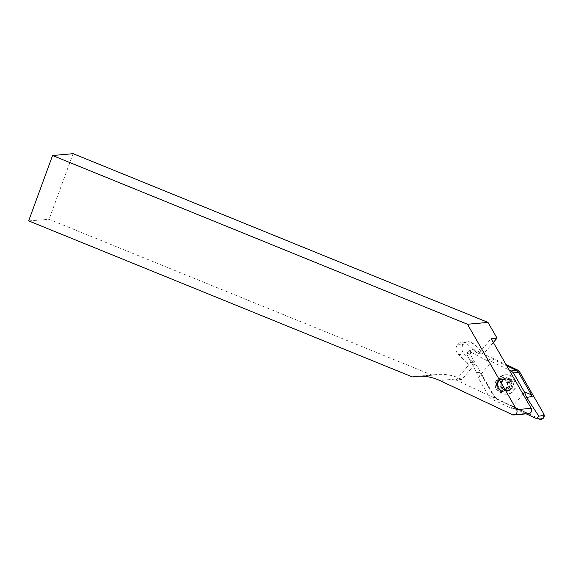 <?xml version="1.0" encoding="UTF-8"?>
<svg xmlns="http://www.w3.org/2000/svg" width="573" height="573" viewBox="0 0 573 573"><rect width="100%" height="100%" fill="white"/><g stroke="black" fill="none" stroke-linecap="round" stroke-linejoin="round"><path stroke-width="0.43" stroke-dasharray="2.87 2.15" d="M28.65 220.884L49.07 219.323L432.343 375.193A48.619 46.492 84.9 0 1 437.056 374.513A48.619 46.492 84.9 0 1 460.241 378.646L461.945 379.448L474.487 364.679L473.105 362.272L464.216 354.021A7.069 6.761 -95.1 0 1 463.342 344.38L463.901 343.721A7.069 6.761 -95.1 0 1 468.055 341.716L462.16 342.246A7.069 6.761 84.9 0 1 467.267 344.022L476.149 352.266L478.598 353.419L484.486 352.889L482.043 351.736L473.162 343.485A7.069 6.761 -95.1 0 0 468.055 341.716M73.093 153.679L49.07 219.323M493.332 342.468L484.486 352.889M432.343 375.193L412.367 376.934M461.945 379.448L456.051 379.978L526.952 413.348A3.538 3.381 -95.1 0 0 528.643 413.649M476.149 352.266L482.043 351.736M456.051 379.978L468.592 365.209L467.21 362.802L473.105 362.272M468.592 365.209L474.487 364.679M467.21 362.802L458.321 354.558A7.069 6.761 84.9 0 1 457.447 344.91L458.006 344.251L463.901 343.721M458.006 344.251A7.069 6.761 84.9 0 1 462.16 342.246M457.447 344.91L463.342 344.38M478.598 353.419L491.133 338.65M507.126 387.355A6.632 6.339 84.9 0 1 495.552 387.907A6.632 6.339 84.9 0 1 500.609 378.345A6.632 6.339 84.9 0 1 507.126 387.355M502.328 379.999A6.632 6.339 -95.1 0 0 505.837 390.901A6.632 6.339 -95.1 0 0 513.1 382.349A6.632 6.339 -95.1 0 0 502.328 379.999M506.675 390.614L508.996 390.335L503.151 389.06A6.231 5.959 -95.1 0 0 512.935 385.693A6.231 5.959 -95.1 0 0 505.185 378.502A6.231 5.959 -95.1 0 0 503.151 389.06L501.762 384.755L500.036 384.884C499.212 384.01 499.319 383.058 500.365 382.019L501.941 381.41L502.428 379.949L504.025 378.531L506.245 379.928L508.079 379.369C509.526 379.856 510.085 380.587 509.748 381.554L509.655 383.093L510.665 384.268C511.488 385.135 511.381 386.095 510.335 387.133L508.76 387.742L508.272 389.196L506.675 390.614L504.455 389.217A4.749 4.541 84.9 0 1 501.046 386.052L500.157 384.898M512.785 391.015A9.727 9.297 -95.1 0 0 514.088 380.185A9.727 9.297 -95.1 0 0 504.928 374.849A9.727 9.297 -95.1 0 0 498.818 378.051A9.727 9.297 -95.1 0 0 497.514 388.881A9.727 9.297 -95.1 0 0 506.675 394.217A9.727 9.297 -95.1 0 0 512.785 391.015M499.749 377.965A9.727 9.297 -95.1 0 0 498.438 388.795A9.727 9.297 -95.1 0 0 507.599 394.131A9.727 9.297 -95.1 0 0 515.986 383.616A9.727 9.297 -95.1 0 0 505.859 374.763A9.727 9.297 -95.1 0 0 499.749 377.965M496.791 380.493A6.632 6.339 -95.1 0 0 502.149 391.517A6.632 6.339 -95.1 0 0 507.871 384.347A6.632 6.339 -95.1 0 0 496.791 380.493M505.844 388.573A5.522 5.286 84.9 0 1 497.171 387.355A5.522 5.286 84.9 0 1 501.382 379.383A5.522 5.286 84.9 0 1 505.844 388.573M508.996 390.335L511.997 386.983L510.335 387.133M510.085 387.062L511.703 386.918L512.935 385.693L512.147 384.103C511.08 383.459 510.801 382.578 511.295 381.475L511.03 379.777L507.735 379.792L505.185 378.502L502.306 381.955L500.365 382.019M505.78 389.303A4.749 4.541 -95.1 0 1 504.455 389.217L502.621 389.776C501.174 389.289 500.623 388.566 500.952 387.599L501.046 386.052A4.749 4.541 84.9 0 1 506.245 379.928A4.749 4.541 84.9 0 1 508.76 387.742A4.749 4.541 -95.1 0 1 505.78 389.303L504.906 389.382A4.749 4.541 84.9 0 1 501.074 381.489A4.749 4.541 84.9 0 1 508.53 382.528A4.749 4.541 84.9 0 1 504.906 389.382M503.001 389.497L504.462 389.59L502.621 389.776M508.079 379.369L509.769 379.219L507.699 379.648M504.025 378.531L505.185 378.502M500.616 382.084L502.235 381.94L501.246 383.144L501.762 384.755M503.739 389.167L503.058 389.432M502.571 387.455L500.952 387.599M504.047 379.806L502.428 379.949M506.632 378.918L505.014 379.061M511.367 381.403L509.748 381.554M509.891 389.053L508.272 389.196M507.306 389.941L505.687 390.084M539.866 419.121L496.884 398.901L494.621 396.795L470.454 354.787L470.805 350.655L474.68 349.802L506.038 364.557L474.68 349.802C472.016 349.838 470.01 350.232 468.664 350.991L486.627 360.381L491.842 358.784C493.489 359.572 493.41 360.539 491.605 361.678L478.097 377.55L489.235 396.939L491.376 398.923L511.102 408.191L523.049 394.124M491.605 361.678L509.125 369.929M491.376 398.923L496.068 398.751L520.442 410.225L511.066 408.191M540.733 419.321L494.786 397.884L480.031 372.701L476.521 372.292L466.494 353.548C467.446 353.255 468.764 353.67 470.454 354.787L494.621 396.795L489.235 396.939M478.104 377.586C480.31 375.974 480.955 374.348 480.031 372.701M491.842 358.784L506.754 365.796M496.884 398.901L494.621 396.795M474.68 349.802L472.496 349.587L470.669 350.834L469.967 352.997L470.454 354.787M526.193 413.871L516.538 409.444L511.102 408.191M468.664 350.991L466.494 353.548M476.521 372.292L478.097 377.55M486.627 360.381L491.57 361.678M512.319 414.666L526.952 413.348M460.241 378.646L439.713 380.493M467.267 344.022L473.162 343.485M458.321 354.558L464.216 354.021M509.82 389.511A7.299 6.983 84.9 0 1 499.964 390.084A7.299 6.983 84.9 0 1 499.341 379.777A7.299 6.983 84.9 0 1 509.196 379.204A7.299 6.983 84.9 0 1 509.82 389.511M498.682 381.131A5.522 5.286 -95.1 0 0 503.144 390.32A5.522 5.286 -95.1 0 0 507.914 384.34A5.522 5.286 -95.1 0 0 498.682 381.131M502.614 387.384L501.01 387.527M507.263 389.855L505.658 390.005M504.054 379.892L502.449 380.035M509.247 379.57L507.642 379.713M506.647 379.004L505.042 379.147M512.147 384.103L510.543 384.247M511.295 381.475L509.698 381.618M509.855 388.967L508.251 389.11M516.538 409.444L520.442 410.225M416.535 376.361L437.056 374.513M505.859 374.763L504.928 374.849M507.599 394.131L506.675 394.217M502.371 390.392L503.144 390.32C500.96 390.206 499.463 389.303 498.668 387.613C497.729 383.989 497.93 381.747 499.269 380.873L502.156 379.312L501.382 379.383M508.48 379.842L506.962 379.978M504.928 379.842L504.054 379.92M516.151 408.986L513.472 408.449M468.635 351.005L472.181 349.688"/><path stroke-width="0.86" d="M514.01 414.967L528.643 413.649A3.538 3.381 -95.1 0 0 531.214 408.327L516.588 409.645A3.538 3.381 -95.1 0 1 512.319 414.666L439.713 380.493A48.619 46.492 -95.1 0 0 416.535 376.361A48.619 46.492 -95.1 0 0 412.367 376.934L28.65 220.884L52.566 155.527L73.093 153.679L487.988 322.398L497.027 338.12L493.332 342.468M516.588 409.645L467.461 324.254L52.566 155.527M467.461 324.254L487.988 322.398M497.027 338.12L491.133 338.65L531.214 408.327M523.049 394.124L524.567 392.283C528.721 393.322 531.286 394.661 532.253 396.301L526.644 397.54L538.778 416.091C540.955 416.098 542.652 415.418 543.87 414.035L544.35 415.826L543.648 417.989L541.822 419.235L539.58 419.214M509.125 369.929L511.295 370.946L513.437 372.937L524.567 392.283M539.866 419.121L543.591 418.068L543.87 414.035L519.697 372.02L517.433 369.922L506.038 364.557L517.433 369.922L519.697 372.02L543.87 414.035M506.754 365.796L516.216 370.251L517.433 369.922M519.697 372.02L518.479 372.357L532.253 396.301M539.637 419.021L536.607 418.648L526.193 413.871M513.437 372.937L518.479 372.357L517.498 371.125L516.216 370.251L511.295 370.946M536.607 418.648L538.778 416.091M526.644 397.54L524.574 392.319"/></g></svg>
